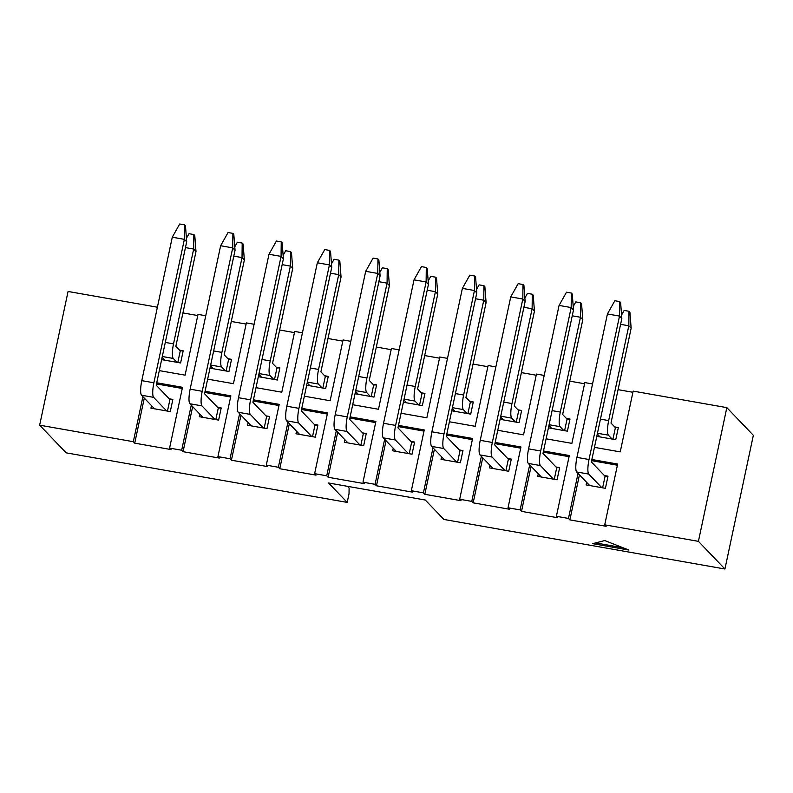 <?xml version="1.0" encoding="UTF-8"?>
<svg xmlns="http://www.w3.org/2000/svg" width="793" height="793" viewBox="0 0 793 793"><rect width="100%" height="100%" fill="white"/><g stroke="black" fill="none" stroke-linecap="round" stroke-linejoin="round"><path stroke-width="1.19" d="M591.865 459.504L617.648 464.054L604.732 524.827L698.415 541.351L724.931 569.007L443.902 519.445L425.286 500.036L328.589 482.987L347.195 502.395L66.166 452.843L39.65 425.177L133.323 441.701L142.899 396.659M156.727 382.771L182.509 387.311L169.593 448.095L181.676 450.226L191.252 405.183M205.07 391.296L230.862 395.846L217.936 456.619L230.029 458.75L239.595 413.708M253.423 399.821L279.205 404.371L266.289 465.144L278.373 467.275L287.948 422.233M301.776 408.345L327.559 412.895L314.633 473.669L326.726 475.8L336.301 430.758M350.119 416.87L375.902 421.42L362.986 482.194L375.069 484.325L384.645 439.292M398.473 425.395L424.255 429.945L411.339 490.728L423.422 492.859L432.998 447.817M446.826 433.93L472.608 438.47L459.682 499.253L471.776 501.384L481.351 456.342M495.169 442.454L520.951 446.994L508.035 507.778L520.119 509.909L529.694 464.867M543.522 450.979L569.305 455.519L556.389 516.302L568.472 518.434L578.047 473.391M698.415 541.351L726.834 407.632L753.35 435.298L724.931 569.007M594.453 447.351L620.235 451.891L633.151 391.118L726.834 407.632M546.099 438.816L571.892 443.366L584.808 382.593L592.549 383.951M497.756 430.292L523.539 434.842L536.455 374.068L544.196 375.426M449.403 421.767L475.185 426.317L488.111 365.533L495.843 366.901M401.06 413.242L426.842 417.792L439.758 357.009L447.5 358.377M352.707 404.717L378.489 409.267L391.405 348.484L399.147 349.852M304.353 396.193L330.136 400.743L343.062 339.959L350.803 341.327M256.01 387.668L281.793 392.208L294.709 331.434L302.45 332.802M207.657 379.143L233.439 383.683L246.355 322.91L254.097 324.268M159.304 370.618L185.096 375.158L198.012 314.385L205.754 315.743M39.65 425.177L68.069 291.467L157.401 307.218M628.928 550.064L604.752 540.558L592.658 543.661L628.928 550.064M169.593 448.095L170.981 449.552L134.721 443.158L133.323 441.701M604.732 524.827L606.13 526.284L569.87 519.891L568.472 518.434M556.389 516.302L557.776 517.76L521.516 511.366L520.119 509.909M508.035 507.778L509.433 509.235L473.173 502.841L471.776 501.384M459.682 499.253L461.08 500.71L424.82 494.307L423.422 492.859M411.339 490.728L412.727 492.175L376.467 485.782L375.069 484.325M362.986 482.194L364.384 483.651L328.124 477.257L326.726 475.8M314.633 473.669L316.03 475.126L279.77 468.732L278.373 467.275M266.289 465.144L267.687 466.601L231.417 460.208L230.029 458.75M217.936 456.619L219.334 458.076L183.074 451.683L181.676 450.226M151.483 405.61L150.938 408.177L170.277 411.587L172.854 399.434L169.93 399.523L167.472 411.101M172.854 399.434L169.236 398.8M199.836 414.134L199.281 416.702L218.62 420.121L221.207 407.959L218.283 408.048L215.815 419.626M221.207 407.959L217.579 407.324M248.179 422.659L247.634 425.236L266.973 428.646L269.561 416.484L266.626 416.573L264.168 428.151M269.561 416.484L265.933 415.849M296.532 431.184L295.987 433.761L315.327 437.171L317.904 425.008L314.98 425.098L312.521 436.675M317.904 425.008L314.276 424.374M344.876 439.709L344.331 442.286L363.67 445.696L366.257 433.543L363.333 433.632L360.865 445.2M366.257 433.543L362.629 432.899M393.229 448.233L392.684 450.811L412.023 454.22L414.61 442.068L411.676 442.157L409.218 453.725M414.61 442.068L410.982 441.423M441.582 456.768L441.027 459.335L460.376 462.745L462.953 450.593L460.029 450.682L457.571 462.25M462.953 450.593L459.325 449.948M489.925 465.293L489.38 467.86L508.719 471.27L511.307 459.117L508.372 459.206L505.914 470.774M511.307 459.117L507.679 458.473M538.278 473.817L537.733 476.385L557.073 479.795L559.65 467.642L556.726 467.731L554.267 479.299M559.65 467.642L556.032 467.008M182.935 312.938L197.764 315.545M231.288 321.462L246.108 324.069M279.632 329.987L294.461 332.604M327.985 338.512L342.814 341.129M376.338 347.037L391.157 349.654M424.681 355.561L439.51 358.178M473.034 364.086L487.864 366.703M521.378 372.611L536.207 375.228M569.731 381.136L584.56 383.753M618.084 389.67L632.903 392.277M177.81 362.47L180.269 350.902L183.193 350.813L179.565 350.169M161.643 359.625L180.606 362.966L183.193 350.813M226.154 370.995L228.612 359.427L231.546 359.338L227.918 358.704M209.996 368.15L228.959 371.491L231.546 359.338M274.507 379.53L276.965 367.952L279.889 367.863L276.271 367.228M258.34 376.675L277.312 380.016L279.889 367.863M322.85 388.055L325.318 376.477L328.243 376.388L324.615 375.753M306.693 385.2L325.655 388.55L328.243 376.388M371.203 396.579L373.662 385.001L376.596 384.912L372.968 384.278M355.046 393.724L374.009 397.075L376.596 384.912M419.556 405.104L422.015 393.526L424.939 393.447L421.311 392.803M403.389 402.249L422.362 405.6L424.939 393.447M467.9 413.629L470.358 402.061L473.292 401.972L469.664 401.327M451.742 410.784L470.705 414.124L473.292 401.972M516.253 422.154L518.711 410.586L521.635 410.496L518.017 409.852M500.086 419.309L519.058 422.649L521.635 410.496M564.596 430.678L567.064 419.11L569.989 419.021L566.361 418.377M548.439 427.833L567.401 431.174L569.989 419.021M586.622 482.342L586.077 484.91L605.416 488.319L608.003 476.167L605.079 476.256L602.611 487.834M608.003 476.167L604.375 475.532M612.949 439.203L615.408 427.635L618.342 427.546L614.714 426.902M596.792 436.358L615.755 439.699L618.342 427.546M347.443 486.307L349.108 488.052L349.009 493.89L347.195 502.395M579.445 474.848L569.87 519.891M617.4 465.213L591.618 460.664M531.092 466.324L521.516 511.366M569.057 456.689L543.274 452.139M482.739 457.799L473.173 502.841M520.704 448.164L494.921 443.614M434.395 449.264L424.82 494.307M472.36 439.639L446.578 435.089M386.042 440.739L376.467 485.782M424.007 431.114L398.225 426.565M337.699 432.215L328.124 477.257M375.654 422.59L349.872 418.04M289.346 423.69L279.77 468.732M327.311 414.055L301.528 409.515M240.993 415.165L231.417 460.208M278.958 405.53L253.175 400.99M192.649 406.64L183.074 451.683M230.614 397.006L204.822 392.466M144.296 398.116L134.721 443.158M182.261 388.481L156.479 383.931M595.573 542.918L623.11 547.775M600.043 436.933L597.278 434.049M612.127 439.064L608.409 435.179A12.579 2.746 -80 0 1 608.667 420.597L628.819 325.784L620.602 324.337M621.573 315.029L624.15 310.43L628.988 311.282L629.92 312.254L631.149 328.213L610.987 423.026L615.408 427.635M631.149 328.213L628.819 325.784L628.988 311.282M589.705 485.554L576.68 471.964A12.579 2.746 -80 0 1 576.937 457.383L607.428 313.949L619.511 316.08L619.69 301.578L620.612 302.549L621.841 318.508L591.35 461.942L605.079 476.256M601.798 487.685L588.763 474.095A12.579 2.746 -80 0 1 589.021 459.514L619.511 316.08L621.841 318.508M607.428 313.949L614.853 300.725L619.69 301.578M551.69 428.408L548.934 425.524M563.783 430.54L560.056 426.654A12.579 2.746 -80 0 1 560.314 412.073L580.466 317.259L572.249 315.812M573.22 306.504L575.807 301.905L580.645 302.757L581.566 303.729L582.796 319.688L562.643 414.501L567.064 419.11M582.796 319.688L580.466 317.259L580.645 302.757M503.347 419.884L500.581 416.999M515.43 422.015L511.703 418.129A12.579 2.746 -80 0 1 511.961 403.548L532.123 308.735L523.905 307.287M524.877 297.98L527.454 293.38L532.291 294.233L533.223 295.204L534.442 311.153L514.29 405.976L518.711 410.586M534.442 311.153L532.123 308.735L532.291 294.233M454.994 411.349L452.228 408.474M467.077 413.48L463.36 409.604A12.579 2.746 -80 0 1 463.618 395.023L483.77 300.21L475.552 298.753M476.524 289.455L479.111 284.856L483.938 285.708L484.87 286.679L486.099 302.629L465.947 397.442L470.358 402.061M486.099 302.629L483.77 300.21L483.938 285.708M406.64 402.824L403.885 399.95M418.734 404.955L415.007 401.08A12.579 2.746 -80 0 1 415.264 386.498L435.416 291.675L427.199 290.228M428.17 280.93L430.758 276.331L435.595 277.183L436.527 278.155L437.746 294.104L417.594 388.917L422.015 393.526M437.746 294.104L435.416 291.675L435.595 277.183M541.361 477.029L528.326 463.439A12.579 2.746 -80 0 1 528.584 448.858L559.075 305.424L571.168 307.555L571.337 293.053L572.268 294.025L573.488 309.984L542.997 453.418L556.726 467.731M553.445 479.16L540.42 465.57A12.579 2.746 -80 0 1 540.677 450.989L571.168 307.555L573.488 309.984M559.075 305.424L566.499 292.201L571.337 293.053M493.008 468.504L479.983 454.914A12.579 2.746 -80 0 1 480.241 440.333L510.732 296.899L522.815 299.03L522.984 284.528L523.915 285.5L525.144 301.449L494.654 444.893L508.372 459.206M505.091 470.636L492.066 457.046A12.579 2.746 -80 0 1 492.324 442.464L522.815 299.03L525.144 301.449M510.732 296.899L518.156 283.676L522.984 284.528M444.655 459.98L431.63 446.39A12.579 2.746 -80 0 1 431.888 431.808L462.378 288.374L474.462 290.506L474.64 276.004L475.572 276.975L476.791 292.924L446.3 436.368L460.029 450.682M456.748 462.111L443.723 448.521A12.579 2.746 -80 0 1 443.981 433.94L474.462 290.506L476.791 292.924M462.378 288.374L469.803 275.151L474.64 276.004M396.312 451.445L383.287 437.865A12.579 2.746 -80 0 1 383.544 423.284L414.025 279.84L426.119 281.971L426.287 267.479L427.219 268.45L428.438 284.4L397.957 427.843L411.676 442.157M408.395 453.576L395.37 439.996A12.579 2.746 -80 0 1 395.628 425.415L426.119 281.971L428.438 284.4M414.025 279.84L421.45 266.626L426.287 267.479M358.297 394.299L355.532 391.425M370.381 396.431L366.663 392.555A12.579 2.746 -80 0 1 366.921 377.964L387.073 283.151L378.856 281.703M379.827 272.405L382.404 267.806L387.242 268.658L388.173 269.63L389.393 285.579L369.241 380.392L373.662 385.001M389.393 285.579L387.073 283.151L387.242 268.658M347.958 442.92L334.933 429.34A12.579 2.746 -80 0 1 335.191 414.759L365.682 271.315L377.765 273.446L377.934 258.954L378.866 259.926L380.095 275.875L349.604 419.309L363.333 433.632M360.042 445.051L347.017 431.471A12.579 2.746 -80 0 1 347.275 416.89L377.765 273.446L380.095 275.875M365.682 271.315L373.106 258.102L377.934 258.954M309.944 385.775L307.178 382.89M322.027 387.906L318.31 384.02A12.579 2.746 -80 0 1 318.568 369.439L338.72 274.626L330.503 273.179M331.474 263.871L334.061 259.281L338.889 260.134L339.82 261.105L341.049 277.054L320.897 371.867L325.318 376.477M341.049 277.054L338.72 274.626L338.889 260.134M299.605 434.395L286.58 420.815A12.579 2.746 -80 0 1 286.838 406.224L317.329 262.79L329.412 264.921L329.591 250.429L330.522 251.391L331.742 267.35L301.251 410.784L314.98 425.098M311.699 436.527L298.674 422.947A12.579 2.746 -80 0 1 298.931 408.365L329.412 264.921L331.742 267.35M317.329 262.79L324.753 249.577L329.591 250.429M261.591 377.25L258.835 374.365M273.684 379.381L269.957 375.495A12.579 2.746 -80 0 1 270.215 360.914L290.377 266.101L282.149 264.654M283.131 255.346L285.708 250.747L290.545 251.599L291.477 252.571L292.696 268.53L272.544 363.343L276.965 367.952M292.696 268.53L290.377 266.101L290.545 251.599M251.262 425.871L238.237 412.281A12.579 2.746 -80 0 1 238.495 397.699L268.976 254.266L281.069 256.397L281.237 241.895L282.169 242.866L283.398 258.825L252.908 402.259L266.626 416.573M263.345 428.002L250.32 414.412A12.579 2.746 -80 0 1 250.578 399.831L281.069 256.397L283.398 258.825M268.976 254.266L276.4 241.042L281.237 241.895M213.248 368.725L210.482 365.841M225.331 370.856L221.614 366.971A12.579 2.746 -80 0 1 221.871 352.389L242.024 257.576L233.806 256.129M234.778 246.821L237.355 242.222L242.192 243.074L243.124 244.046L244.353 260.005L224.191 354.818L228.612 359.427M244.353 260.005L242.024 257.576L242.192 243.074M202.909 417.346L189.884 403.756A12.579 2.746 -80 0 1 190.142 389.175L220.632 245.741L232.716 247.872L232.894 233.37L233.816 234.341L235.045 250.301L204.554 393.734L218.283 408.048M215.002 419.477L201.967 405.887A12.579 2.746 -80 0 1 202.225 391.306L232.716 247.872L235.045 250.301M220.632 245.741L228.057 232.518L232.894 233.37M164.894 360.2L162.139 357.316M176.988 362.332L173.261 358.446A12.579 2.746 -80 0 1 173.518 343.865L193.67 249.052L185.453 247.604M186.424 238.297L189.012 233.697L193.849 234.55L194.771 235.521L196 251.48L175.848 346.293L180.269 350.902M196 251.48L193.67 249.052L193.849 234.55M154.566 408.821L141.531 395.231A12.579 2.746 -80 0 1 141.788 380.65L172.279 237.216L184.373 239.347L184.541 224.845L185.473 225.817L186.692 241.776L156.201 385.21L169.93 399.523M166.649 410.952L153.624 397.362A12.579 2.746 -80 0 1 153.882 382.781L184.373 239.347L186.692 241.776M172.279 237.216L179.704 223.993L184.541 224.845M597.446 433.246L608.409 435.179M600.45 419.15L608.667 420.597M576.68 471.964L588.763 474.095M576.937 457.383L589.021 459.514M549.103 424.721L560.056 426.654M552.097 410.625L560.314 412.073M500.75 416.196L511.703 418.129M503.743 402.101L511.961 403.548M452.406 407.671L463.36 409.604M455.4 393.576L463.618 395.023M404.053 399.147L415.007 401.08M407.047 385.041L415.264 386.498M528.326 463.439L540.42 465.57M528.584 448.858L540.677 450.989M479.983 454.914L492.066 457.046M480.241 440.333L492.324 442.464M431.63 446.39L443.723 448.521M431.888 431.808L443.981 433.94M383.287 437.865L395.37 439.996M383.544 423.284L395.628 425.415M355.7 390.622L366.663 392.555M358.704 376.516L366.921 377.964M334.933 429.34L347.017 431.471M335.191 414.759L347.275 416.89M307.357 382.097L318.31 384.02M310.35 367.992L318.568 369.439M286.58 420.815L298.674 422.947M286.838 406.224L298.931 408.365M259.004 373.562L269.957 375.495M261.997 359.467L270.215 360.914M238.237 412.281L250.32 414.412M238.495 397.699L250.578 399.831M210.651 365.038L221.614 366.971M213.654 350.942L221.871 352.389M189.884 403.756L201.967 405.887M190.142 389.175L202.225 391.306M162.307 356.513L173.261 358.446M165.301 342.417L173.518 343.865M141.531 395.231L153.624 397.362M141.788 380.65L153.882 382.781"/></g></svg>
